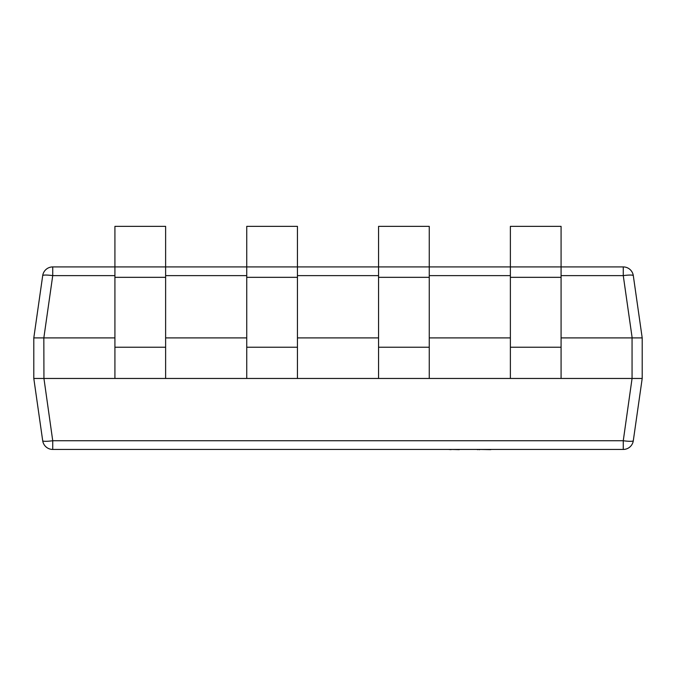 <?xml version="1.0" encoding="UTF-8"?>
<svg xmlns="http://www.w3.org/2000/svg" width="676" height="676" viewBox="0 0 676 676"><rect width="100%" height="100%" fill="white"/><g stroke="black" fill="none" stroke-linecap="round" stroke-linejoin="round"><path stroke-width="1.01" d="M510.38 337.899L429.26 337.899M114.92 378.459L510.38 378.459L510.38 266.919L623.264 266.919A10.14 10.14 0 0 1 633.302 275.622L642.2 337.899L642.2 378.459L633.302 440.735A10.14 10.14 0 0 1 623.264 449.439L52.736 449.439A10.14 10.14 0 0 1 42.698 440.735L33.8 378.459L33.8 337.899L42.698 275.622A10.14 1.42 8.1 0 1 52.736 275.622L43.839 337.899L43.94 378.459L114.92 378.459L114.92 266.919L510.38 266.919L510.38 226.359L561.08 226.359L561.08 378.459L632.06 378.459L632.06 337.899L561.08 337.899M378.56 337.899L297.44 337.899M246.74 337.899L165.62 337.899M42.698 275.622A10.14 10.14 0 0 1 52.736 266.919L114.92 266.919L114.92 226.359L165.62 226.359L165.62 378.459M114.92 337.899L43.94 337.899M642.2 337.899L632.161 337.899L623.264 275.622A10.14 1.42 -8.1 0 1 633.302 275.622M33.8 337.899L43.839 337.899M43.94 378.459L52.736 440.735L623.264 440.735A10.14 1.42 8.1 0 0 633.302 440.735M623.264 449.439L623.264 440.735L632.06 378.459M33.8 378.459L43.839 378.459M642.2 378.459L632.161 378.459M42.698 440.735A10.14 1.42 -8.1 0 0 52.736 440.735L52.736 449.439M510.38 378.459L561.08 378.459M246.74 226.359L246.74 277.329L297.44 277.329L297.44 226.359L246.74 226.359M246.74 378.459L246.74 277.329M297.44 378.459L297.44 277.329M378.56 226.359L378.56 277.329L429.26 277.329L429.26 226.359L378.56 226.359M378.56 378.459L378.56 277.329M429.26 378.459L429.26 277.329M459.308 449.641L451.095 449.439M451.095 449.641L448.433 449.439M460.153 449.439L475.591 449.439M537.327 449.439L490.81 449.439M490.81 449.641L490.345 449.439M490.345 449.641L479.723 449.439M477.349 449.641L479.005 449.439M479.723 449.641L479.005 449.641M557.024 449.439L538.468 449.439M431.541 449.439L338 449.439M623.264 266.919L623.264 275.622L561.08 275.622M510.38 275.622L429.26 275.622M378.56 275.622L297.44 275.622M246.74 275.622L165.62 275.622M114.92 275.622L52.736 275.622L52.736 266.919M114.92 277.329L165.62 277.329M114.92 347.227L165.62 347.227M510.38 277.329L561.08 277.329M510.38 347.227L561.08 347.227M246.74 347.227L297.44 347.227M378.56 347.227L429.26 347.227"/></g></svg>
